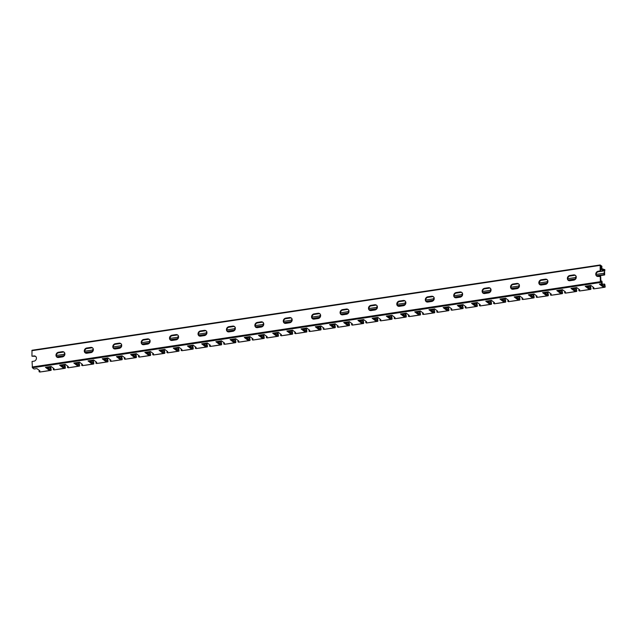 <?xml version="1.0" encoding="UTF-8"?>
<svg xmlns="http://www.w3.org/2000/svg" width="637" height="637" viewBox="0 0 637 637"><rect width="100%" height="100%" fill="white"/><g stroke="black" fill="none" stroke-linecap="round" stroke-linejoin="round"><path stroke-width="0.96" d="M600.11 265.016L31.993 350.262L31.954 356.226L34.414 356.282A2.771 2.429 127.2 0 1 35.887 356.537M600.914 281.594L600.715 276.53L598.254 276.466A2.771 2.429 127.2 0 1 598.151 271.227L600.142 270.932L600.181 264.968L601.909 266.242L601.798 268.416L600.564 268.567M600.142 270.932L600.611 271.282L600.58 266.393L601.455 267.046L601.718 268.392M50.578 368.52L50.506 367.262A1.72 0.613 81.5 0 0 50.283 367.191A1.72 0.613 81.5 0 0 50.204 367.215L51.111 369.054L48.436 368.56L46.557 367.135M39.279 370.392L39.048 371.69L39.757 372.032L50.777 370.312M50.219 367.812L50.204 367.215L47.679 367.987M40.314 371.889L39.757 372.032M31.954 356.226L33.944 355.932A2.771 2.429 127.2 0 1 34.048 361.171L32.057 361.466L32.407 367.764L34.056 369.014L36.898 368.584L39.932 370.893L39.048 371.69M49.75 368.783L49.766 369.826L51.095 370.336M49.766 369.826L48.46 369.611L45.418 367.302L51.103 366.45L54.137 368.759L53.253 369.556L53.962 369.898L64.982 368.186M64.775 366.386L64.711 365.128A1.72 0.613 81.5 0 0 64.488 365.057A1.72 0.613 81.5 0 0 64.409 365.081L65.348 366.856L63.955 366.649L63.971 367.7L65.3 368.202M63.971 367.7L62.665 367.477L59.623 365.176L65.308 364.316L68.342 366.625L67.458 367.43L68.167 367.772L79.187 366.052M78.98 364.253L78.916 362.994A1.72 0.613 81.5 0 0 78.693 362.923A1.72 0.613 81.5 0 0 78.614 362.955L79.553 364.722L78.152 364.515L78.176 365.566L79.506 366.068M78.176 365.566L76.87 365.343L73.828 363.042L79.514 362.19L82.547 364.491L81.663 365.296L82.372 365.638L93.392 363.918M93.185 362.127L93.121 360.868A1.72 0.613 81.5 0 0 92.898 360.797A1.72 0.613 81.5 0 0 92.819 360.821L93.758 362.588L92.357 362.381L92.381 363.432L93.711 363.934M92.381 363.432L91.075 363.217L88.033 360.908L93.719 360.056L96.752 362.357L95.869 363.162L96.577 363.504L107.597 361.784M107.39 359.993L107.327 358.735A1.72 0.613 81.5 0 0 107.104 358.663A1.72 0.613 81.5 0 0 107.024 358.687L107.964 360.454L106.562 360.247L106.586 361.298L107.916 361.8M106.586 361.298L105.28 361.083L102.239 358.774L107.916 357.922L110.957 360.231L110.074 361.028L110.782 361.37L121.802 359.65M121.595 357.859L121.532 356.601A1.72 0.613 81.5 0 0 121.309 356.529A1.72 0.613 81.5 0 0 121.229 356.553L122.169 358.328L120.767 358.121L120.791 359.164L122.113 359.666M120.791 359.164L119.485 358.95L116.444 356.64L122.121 355.788L125.163 358.098L124.279 358.894L124.987 359.236L136.007 357.524M135.8 355.725L135.737 354.467A1.72 0.613 81.5 0 0 135.514 354.395A1.72 0.613 81.5 0 0 135.434 354.419L136.374 356.194L134.972 355.987L134.996 357.031L136.318 357.54M134.996 357.031L133.69 356.816L130.649 354.506L136.326 353.654L139.368 355.964L138.484 356.76L139.192 357.11L150.213 355.39M150.006 353.591L149.942 352.333A1.72 0.613 81.5 0 0 149.719 352.261A1.72 0.613 81.5 0 0 149.639 352.285L150.579 354.061L149.177 353.853L149.201 354.905L150.523 355.406M149.201 354.905L147.888 354.682L144.854 352.38L150.531 351.52L153.573 353.83L152.689 354.634L153.398 354.976L164.418 353.256M164.211 351.465L164.147 350.207A1.72 0.613 81.5 0 0 163.916 350.127A1.72 0.613 81.5 0 0 163.844 350.159L164.784 351.927L163.383 351.72L163.406 352.771L164.728 353.272M163.406 352.771L162.093 352.548L159.059 350.246L164.736 349.394L167.778 351.696L166.894 352.5L167.603 352.842L178.623 351.122M178.416 349.331L178.352 348.073A1.72 0.613 81.5 0 0 178.121 348.001A1.72 0.613 81.5 0 0 178.049 348.025L178.989 349.793L177.588 349.586L177.612 350.637L178.933 351.138M177.612 350.637L176.298 350.422L173.264 348.113L178.941 347.261L181.983 349.57L181.099 350.366L181.808 350.708L192.828 348.988M192.621 347.197L192.557 345.939A1.72 0.613 81.5 0 0 192.326 345.867A1.72 0.613 81.5 0 0 192.255 345.891L193.186 347.659L191.793 347.46L191.817 348.503L193.138 349.004M191.817 348.503L190.503 348.288L187.469 345.979L193.146 345.127L196.188 347.436L195.296 348.232L196.005 348.574L207.025 346.854M206.826 345.063L206.754 343.805A1.72 0.613 81.5 0 0 206.531 343.733A1.72 0.613 81.5 0 0 206.46 343.757L207.391 345.533L205.998 345.326L206.022 346.369L207.343 346.878M206.022 346.369L204.708 346.154L201.674 343.845L207.351 342.993L210.393 345.302L209.501 346.098L210.21 346.44L221.23 344.728M221.031 342.929L220.959 341.671A1.72 0.613 81.5 0 0 220.736 341.599A1.72 0.613 81.5 0 0 220.665 341.623L221.596 343.399L220.203 343.192L220.219 344.243L221.549 344.744M220.219 344.243L218.913 344.02L215.871 341.719L221.557 340.859L224.598 343.168L223.706 343.972L224.415 344.314L235.435 342.595M235.236 340.795L235.164 339.537A1.72 0.613 81.5 0 0 234.942 339.465A1.72 0.613 81.5 0 0 234.87 339.497L235.801 341.265L234.408 341.058L234.424 342.109L235.754 342.61M234.424 342.109L233.118 341.886L230.076 339.585L235.762 338.733L238.803 341.034L237.912 341.838L238.62 342.18L249.64 340.461M249.441 338.669L249.37 337.411A1.72 0.613 81.5 0 0 249.147 337.339A1.72 0.613 81.5 0 0 249.075 337.363L250.007 339.131L248.613 338.924L248.629 339.975L249.959 340.477M248.629 339.975L247.323 339.76L244.282 337.451L249.967 336.599L253.008 338.9L252.117 339.704L252.825 340.047L263.845 338.327M263.646 336.535L263.575 335.277A1.72 0.613 81.5 0 0 263.352 335.205A1.72 0.613 81.5 0 0 263.28 335.229L264.212 336.997L262.818 336.79L262.834 337.841L264.164 338.343M262.834 337.841L261.528 337.626L258.487 335.317L264.172 334.465L267.214 336.774L266.322 337.57L267.03 337.913L278.05 336.193M277.851 334.401L277.78 333.143A1.72 0.613 81.5 0 0 277.557 333.071A1.72 0.613 81.5 0 0 277.485 333.095L278.417 334.871L277.023 334.664L277.039 335.707L278.369 336.209M277.039 335.707L275.733 335.492L272.692 333.183L278.377 332.331L281.419 334.64L280.527 335.436L281.236 335.779L292.256 334.067M292.057 332.267L291.985 331.009A1.72 0.613 81.5 0 0 291.762 330.937A1.72 0.613 81.5 0 0 291.69 330.961L292.622 332.737L291.228 332.53L291.244 333.573L292.574 334.083M291.244 333.573L289.939 333.358L286.897 331.049L292.582 330.197L295.624 332.506L294.732 333.302L295.441 333.653L306.461 331.933M306.262 330.133L306.19 328.875A1.72 0.613 81.5 0 0 305.967 328.803A1.72 0.613 81.5 0 0 305.895 328.835L306.827 330.603L305.434 330.396L305.449 331.447L306.779 331.949M305.449 331.447L304.144 331.224L301.102 328.923L306.787 328.071L309.821 330.372L308.937 331.176L309.646 331.519L320.666 329.799M320.467 328.007L320.395 326.749A1.72 0.613 81.5 0 0 320.172 326.677A1.72 0.613 81.5 0 0 320.093 326.701L321.032 328.469L319.639 328.262L319.655 329.313L320.984 329.815M319.655 329.313L318.349 329.098L315.307 326.789L320.992 325.937L324.026 328.238L323.142 329.042L323.851 329.385L334.871 327.665M334.664 325.873L334.6 324.615A1.72 0.613 81.5 0 0 334.377 324.544A1.72 0.613 81.5 0 0 334.298 324.567L335.237 326.335L333.844 326.128L333.86 327.179L335.189 327.681M333.86 327.179L332.554 326.964L329.512 324.655L335.197 323.803L338.231 326.112L337.347 326.908L338.056 327.251L349.076 325.531M348.869 323.739L348.805 322.481A1.72 0.613 81.5 0 0 348.582 322.41A1.72 0.613 81.5 0 0 348.503 322.433L349.442 324.201L348.041 324.002L348.065 325.045L349.394 325.547M348.065 325.045L346.759 324.83L343.717 322.521L349.402 321.669L352.436 323.978L351.552 324.774L352.261 325.117L363.281 323.397M363.074 321.605L363.01 320.347A1.72 0.613 81.5 0 0 362.787 320.276A1.72 0.613 81.5 0 0 362.708 320.3L363.647 322.075L362.246 321.868L362.27 322.911L363.6 323.421M362.27 322.911L360.964 322.696L357.922 320.387L363.608 319.535L366.641 321.844L365.757 322.64L366.466 322.991L377.486 321.271M377.279 319.471L377.215 318.213A1.72 0.613 81.5 0 0 376.993 318.142A1.72 0.613 81.5 0 0 376.913 318.166L377.852 319.941L376.451 319.734L376.475 320.785L377.805 321.287M376.475 320.785L375.169 320.562L372.127 318.261L377.813 317.401L380.846 319.71L379.963 320.515L380.671 320.857L391.691 319.137M391.484 317.337L391.421 316.087A1.72 0.613 81.5 0 0 391.198 316.008A1.72 0.613 81.5 0 0 391.118 316.04L392.058 317.807L390.656 317.6L390.68 318.651L392.002 319.153M390.68 318.651L389.374 318.428L386.333 316.127L392.01 315.275L395.051 317.576L394.168 318.381L394.876 318.723L405.896 317.003M405.689 315.211L405.626 313.953A1.72 0.613 81.5 0 0 405.403 313.882A1.72 0.613 81.5 0 0 405.323 313.906L406.263 315.673L404.861 315.466L404.885 316.517L406.207 317.019M404.885 316.517L403.579 316.302L400.538 313.993L406.215 313.141L409.257 315.442L408.373 316.247L409.081 316.589L420.102 314.869M419.894 313.078L419.831 311.819A1.72 0.613 81.5 0 0 419.608 311.748A1.72 0.613 81.5 0 0 419.528 311.772L420.468 313.539L419.066 313.332L419.09 314.383L420.412 314.885M419.09 314.383L417.784 314.168L414.743 311.859L420.42 311.007L423.462 313.316L422.578 314.113L423.287 314.455L434.307 312.735M434.1 310.944L434.036 309.686A1.72 0.613 81.5 0 0 433.805 309.614A1.72 0.613 81.5 0 0 433.733 309.638L434.673 311.413L433.271 311.206L433.295 312.249L434.617 312.759M433.295 312.249L431.982 312.034L428.948 309.725L434.625 308.873L437.667 311.182L436.783 311.979L437.492 312.321L448.512 310.609M448.305 308.81L448.241 307.552A1.72 0.613 81.5 0 0 448.01 307.48A1.72 0.613 81.5 0 0 447.938 307.504L448.878 309.279L447.477 309.072L447.5 310.123L448.822 310.625M447.5 310.123L446.187 309.901L443.153 307.599L448.83 306.739L451.872 309.049L450.988 309.853L451.697 310.195L462.717 308.475M462.51 306.676L462.446 305.418A1.72 0.613 81.5 0 0 462.215 305.346A1.72 0.613 81.5 0 0 462.144 305.378L463.075 307.145L461.682 306.938L461.706 307.99L463.027 308.491M461.706 307.99L460.392 307.767L457.358 305.465L463.035 304.613L466.077 306.915L465.185 307.719L465.902 308.061L476.914 306.341M476.715 304.55L476.651 303.292A1.72 0.613 81.5 0 0 476.42 303.22A1.72 0.613 81.5 0 0 476.349 303.244L477.28 305.012L475.887 304.805L475.911 305.856L477.232 306.357M475.911 305.856L474.597 305.641L471.563 303.331L477.24 302.479L480.282 304.781L479.39 305.585L480.099 305.927L491.119 304.207M490.92 302.416L490.848 301.158A1.72 0.613 81.5 0 0 490.625 301.086A1.72 0.613 81.5 0 0 490.554 301.11L491.485 302.878L490.092 302.671L490.108 303.722L491.438 304.223M490.108 303.722L488.802 303.507L485.768 301.197L491.446 300.346L494.487 302.655L493.595 303.451L494.304 303.793L505.324 302.073M505.125 300.282L505.053 299.024A1.72 0.613 81.5 0 0 504.83 298.952A1.72 0.613 81.5 0 0 504.759 298.976L505.69 300.752L504.297 300.545L504.313 301.588L505.643 302.089M504.313 301.588L503.007 301.373L499.965 299.064L505.651 298.212L508.692 300.521L507.8 301.317L508.509 301.659L519.529 299.947M519.33 298.148L519.259 296.89A1.72 0.613 81.5 0 0 519.036 296.818A1.72 0.613 81.5 0 0 518.964 296.842L519.896 298.618L518.502 298.411L518.518 299.454L519.848 299.963M518.518 299.454L517.212 299.239L514.17 296.93L519.856 296.078L522.897 298.387L522.006 299.183L522.714 299.533L533.734 297.813M533.535 296.014L533.464 294.756A1.72 0.613 81.5 0 0 533.241 294.684A1.72 0.613 81.5 0 0 533.169 294.708L534.101 296.484L532.707 296.277L532.723 297.328L534.053 297.829M532.723 297.328L531.417 297.105L528.376 294.804L534.061 293.944L537.102 296.253L536.211 297.057L536.919 297.399L547.939 295.679M547.74 293.888L547.669 292.63A1.72 0.613 81.5 0 0 547.446 292.55A1.72 0.613 81.5 0 0 547.374 292.582L548.306 294.35L546.912 294.143L546.928 295.194L548.258 295.695M546.928 295.194L545.622 294.971L542.581 292.67L548.266 291.818L551.308 294.119L550.416 294.923L551.124 295.265L562.145 293.546M561.945 291.754L561.874 290.496A1.72 0.613 81.5 0 0 561.651 290.424A1.72 0.613 81.5 0 0 561.579 290.448L562.511 292.216L561.117 292.009L561.133 293.06L562.463 293.561M561.133 293.06L559.827 292.845L556.786 290.536L562.471 289.684L565.513 291.993L564.621 292.789L565.33 293.131L576.35 291.412M576.151 289.62L576.079 288.362A1.72 0.613 81.5 0 0 575.856 288.29A1.72 0.613 81.5 0 0 575.784 288.314L576.716 290.082L575.322 289.883L575.338 290.926L576.668 291.428M575.338 290.926L574.033 290.711L570.991 288.402L576.676 287.55L579.718 289.859L578.826 290.655L579.535 290.998L590.555 289.278M590.356 287.486L590.284 286.228A1.72 0.613 81.5 0 0 590.061 286.156A1.72 0.613 81.5 0 0 589.989 286.18L590.921 287.956L589.528 287.749L589.543 288.792L590.873 289.302M589.543 288.792L588.238 288.577L585.196 286.268L590.881 285.416L593.915 287.725L593.031 288.521L593.74 288.864L605.078 287.168L602.443 286.443L599.401 284.142L602.244 283.712L600.349 281.705L600.245 276.171M63.955 366.649L62.641 366.434L60.762 365.001M53.484 368.266L53.253 369.556M64.425 365.678L64.409 365.081L61.885 365.853M65.261 366.864L65.372 368.059M54.519 369.755L53.962 369.898M78.152 364.515L76.846 364.3L74.967 362.867M67.689 366.132L67.458 367.43M78.63 363.544L78.614 362.955L76.09 363.719M68.724 367.621L68.167 367.772M92.357 362.381L91.051 362.166L89.172 360.733M81.894 363.998L81.663 365.296M92.835 361.418L92.819 360.821L90.295 361.593M82.921 365.487L82.372 365.638M106.562 360.247L105.256 360.032L103.377 358.607M96.099 361.864L95.869 363.162M107.04 359.284L107.024 358.687L104.5 359.459M97.127 363.353L96.577 363.504M120.767 358.121L119.461 357.898L117.582 356.473M110.305 359.73L110.074 361.028M121.245 357.15L121.229 356.553L118.705 357.325M111.332 361.227L110.782 361.37M134.972 355.987L133.666 355.764L131.787 354.339M124.51 357.604L124.279 358.894M135.45 355.016L135.434 354.419L132.91 355.191M136.286 356.202L136.398 357.397M125.537 359.093L124.987 359.236M149.177 353.853L147.872 353.639L145.984 352.205M138.715 355.47L138.484 356.76M149.655 352.882L149.639 352.285L147.115 353.057M139.742 356.959L139.192 357.11M163.383 351.72L162.077 351.505L160.19 350.071M152.92 353.336L152.689 354.634M163.86 350.748L163.844 350.159L161.32 350.923M153.947 354.825L153.398 354.976M177.588 349.586L176.282 349.371L174.395 347.945M167.125 351.202L166.894 352.5M178.057 348.622L178.049 348.025L175.525 348.797M168.152 352.691L167.603 352.842M191.793 347.46L190.487 347.237L188.6 345.811M181.33 349.068L181.099 350.366M192.263 346.488L192.255 345.891L189.722 346.663M182.357 350.565L181.808 350.708M205.998 345.326L204.692 345.103L202.805 343.677M195.535 346.934L195.296 348.232M206.468 344.354L206.46 343.757L203.928 344.529M196.562 348.431L196.005 348.574M220.203 343.192L218.897 342.977L217.01 341.543M209.74 344.808L209.501 346.098M220.673 342.22L220.665 341.623L218.133 342.395M210.767 346.297L210.21 346.44M234.408 341.058L233.102 340.843L231.215 339.41M223.945 342.674L223.706 343.972M234.878 340.086L234.87 339.497L232.338 340.262M224.972 344.163L224.415 344.314M248.613 338.924L247.307 338.709L245.42 337.276M238.15 340.54L237.912 341.838M249.083 337.96L249.075 337.363L246.543 338.136M239.178 342.029L238.62 342.18M262.818 336.79L261.512 336.575L259.625 335.15M252.356 338.406L252.117 339.704M263.288 335.826L263.28 335.229L260.748 336.002M264.124 337.013L264.236 338.207M253.383 339.903L252.825 340.047M277.023 334.664L275.71 334.441L273.83 333.016M266.561 336.272L266.322 337.57M277.493 333.692L277.485 333.095L274.953 333.868M267.588 337.769L267.03 337.913M291.228 332.53L289.915 332.307L288.035 330.882M280.766 334.146L280.527 335.436M291.698 331.558L291.69 330.961L289.158 331.734M281.793 335.635L281.236 335.779M305.434 330.396L304.12 330.181L302.241 328.748M294.971 332.012L294.732 333.302M305.903 329.425L305.895 328.835L303.363 329.6M295.998 333.501L295.441 333.653M319.639 328.262L318.325 328.047L316.446 326.614M309.168 329.878L308.937 331.176M320.108 327.299L320.093 326.701L317.568 327.474M310.203 331.367L309.646 331.519M333.844 326.128L332.53 325.913L330.651 324.488M323.373 327.744L323.142 329.042M334.314 325.165L334.298 324.567L331.773 325.34M324.408 329.233L323.851 329.385M348.041 324.002L346.735 323.779L344.856 322.354M337.578 325.611L337.347 326.908M348.519 323.031L348.503 322.433L345.979 323.206M338.613 327.107L338.056 327.251M362.246 321.868L360.94 321.645L359.061 320.22M351.783 323.485L351.552 324.774M362.724 320.897L362.708 320.3L360.184 321.072M352.81 324.974L352.261 325.117M376.451 319.734L375.145 319.519L373.266 318.086M365.988 321.351L365.757 322.64M376.929 318.763L376.913 318.166L374.389 318.938M367.016 322.84L366.466 322.991M390.656 317.6L389.35 317.385L387.471 315.952M380.193 319.217L379.963 320.515M391.134 316.629L391.118 316.04L388.594 316.804M381.221 320.706L380.671 320.857M404.861 315.466L403.555 315.251L401.676 313.826M394.399 317.083L394.168 318.381M405.339 314.503L405.323 313.906L402.799 314.678M395.426 318.572L394.876 318.723M419.066 313.332L417.761 313.117L415.873 311.692M408.604 314.949L408.373 316.247M419.544 312.369L419.528 311.772L417.004 312.544M409.631 316.446L409.081 316.589M433.271 311.206L431.966 310.983L430.079 309.558M422.809 312.815L422.578 314.113M433.749 310.235L433.733 309.638L431.209 310.41M423.836 314.312L423.287 314.455M447.477 309.072L446.171 308.857L444.284 307.424M437.014 310.689L436.783 311.979M447.946 308.101L447.938 307.504L445.414 308.276M438.041 312.178L437.492 312.321M461.682 306.938L460.376 306.723L458.489 305.29M451.219 308.555L450.988 309.853M462.151 305.967L462.144 305.378L459.611 306.142M452.246 310.044L451.697 310.195M475.887 304.805L474.581 304.59L472.694 303.156M465.424 306.421L465.185 307.719M476.357 303.841L476.349 303.244L473.817 304.016M466.451 307.91L465.902 308.061M490.092 302.671L488.786 302.456L486.899 301.03M479.629 304.287L479.39 305.585M490.562 301.707L490.554 301.11L488.022 301.882M480.656 305.776L480.099 305.927M504.297 300.545L502.991 300.322L501.104 298.896M493.834 302.153L493.595 303.451M504.767 299.573L504.759 298.976L502.227 299.748M494.861 303.65L494.304 303.793M518.502 298.411L517.196 298.188L515.309 296.762M508.039 300.027L507.8 301.317M518.972 297.439L518.964 296.842L516.432 297.614M509.067 301.516L508.509 301.659M532.707 296.277L531.401 296.062L529.514 294.628M522.244 297.893L522.006 299.183M533.177 295.305L533.169 294.708L530.637 295.48M523.272 299.382L522.714 299.533M546.912 294.143L545.606 293.928L543.719 292.494M536.45 295.759L536.211 297.057M547.382 293.171L547.374 292.582L544.842 293.346M537.477 297.248L536.919 297.399M561.117 292.009L559.804 291.794L557.924 290.368M550.655 293.625L550.416 294.923M561.587 291.045L561.579 290.448L559.047 291.22M551.682 295.114L551.124 295.265M575.322 289.883L574.009 289.66L572.13 288.235M564.86 291.491L564.621 292.789M575.792 288.911L575.784 288.314L573.252 289.087M565.887 292.988L565.33 293.131M589.528 287.749L588.214 287.526L586.335 286.101M579.057 289.357L578.826 290.655M589.997 286.777L589.989 286.18L587.457 286.953M580.092 290.854L579.535 290.998M604.553 285.352L604.489 284.094A1.72 0.613 81.5 0 0 604.266 284.022A1.72 0.613 81.5 0 0 604.187 284.046L605.094 285.886L602.419 285.4L600.54 283.967M593.262 287.231L593.031 288.521M604.202 284.643L604.187 284.046L601.662 284.819M594.297 288.72L593.74 288.864M600.962 281.586L601.75 282.191L601.965 281.204L602.244 283.712M86.783 347.993L90.765 347.396A2.771 2.429 127.2 0 1 90.868 352.643L86.887 353.24A2.771 2.429 127.2 0 1 86.783 347.993L91.234 347.754A2.771 2.429 127.2 0 1 92.707 348.009M58.373 352.261L62.354 351.664A2.771 2.429 127.2 0 1 62.458 356.903L58.477 357.5A2.771 2.429 127.2 0 1 58.373 352.261L62.824 352.022A2.771 2.429 127.2 0 1 64.297 352.277M143.604 339.465L147.585 338.868A2.771 2.429 127.2 0 1 147.68 344.107L143.707 344.705A2.771 2.429 127.2 0 1 143.604 339.465L148.055 339.226A2.771 2.429 127.2 0 1 149.528 339.481M115.193 343.733L119.175 343.136A2.771 2.429 127.2 0 1 119.27 348.375L115.297 348.972A2.771 2.429 127.2 0 1 115.193 343.733L119.645 343.494A2.771 2.429 127.2 0 1 121.118 343.741M200.424 330.937L204.397 330.34A2.771 2.429 127.2 0 1 204.501 335.58L200.528 336.177A2.771 2.429 127.2 0 1 200.424 330.937L204.875 330.699A2.771 2.429 127.2 0 1 206.348 330.953M172.014 335.197L175.995 334.6A2.771 2.429 127.2 0 1 176.091 339.847L172.117 340.445A2.771 2.429 127.2 0 1 172.014 335.197L176.465 334.958A2.771 2.429 127.2 0 1 177.938 335.213M257.244 322.41L261.218 321.812A2.771 2.429 127.2 0 1 261.321 327.052L257.34 327.649A2.771 2.429 127.2 0 1 257.244 322.41L261.688 322.163A2.771 2.429 127.2 0 1 263.169 322.418M228.834 326.67L232.808 326.072A2.771 2.429 127.2 0 1 232.911 331.312L228.93 331.909A2.771 2.429 127.2 0 1 228.834 326.67L233.277 326.431A2.771 2.429 127.2 0 1 234.758 326.685M314.065 313.874L318.038 313.277A2.771 2.429 127.2 0 1 318.142 318.524L314.16 319.121A2.771 2.429 127.2 0 1 314.065 313.874L318.508 313.635A2.771 2.429 127.2 0 1 319.981 313.89M285.655 318.142L289.628 317.545A2.771 2.429 127.2 0 1 289.731 322.784L285.75 323.381A2.771 2.429 127.2 0 1 285.655 318.142L290.098 317.903A2.771 2.429 127.2 0 1 291.579 318.158M370.877 305.346L374.859 304.749A2.771 2.429 127.2 0 1 374.954 309.988L370.981 310.585A2.771 2.429 127.2 0 1 370.877 305.346L375.328 305.107A2.771 2.429 127.2 0 1 376.801 305.362M342.467 309.614L346.448 309.017A2.771 2.429 127.2 0 1 346.552 314.256L342.571 314.853A2.771 2.429 127.2 0 1 342.467 309.614L346.918 309.375A2.771 2.429 127.2 0 1 348.391 309.622M427.698 296.818L431.679 296.221A2.771 2.429 127.2 0 1 431.775 301.46L427.801 302.057A2.771 2.429 127.2 0 1 427.698 296.818L432.149 296.579A2.771 2.429 127.2 0 1 433.622 296.834M399.288 301.078L403.269 300.481A2.771 2.429 127.2 0 1 403.364 305.728L399.391 306.325A2.771 2.429 127.2 0 1 399.288 301.078L403.739 300.839A2.771 2.429 127.2 0 1 405.212 301.094M484.518 288.29L488.491 287.693A2.771 2.429 127.2 0 1 488.595 292.932L484.622 293.53A2.771 2.429 127.2 0 1 484.518 288.29L488.961 288.043A2.771 2.429 127.2 0 1 490.442 288.298M456.108 292.55L460.089 291.953A2.771 2.429 127.2 0 1 460.185 297.192L456.211 297.79A2.771 2.429 127.2 0 1 456.108 292.55L460.559 292.311A2.771 2.429 127.2 0 1 462.032 292.566M541.339 279.754L545.312 279.157A2.771 2.429 127.2 0 1 545.415 284.405L541.434 285.002A2.771 2.429 127.2 0 1 541.339 279.754L545.782 279.516A2.771 2.429 127.2 0 1 547.263 279.77M512.928 284.022L516.902 283.425A2.771 2.429 127.2 0 1 517.005 288.665L513.024 289.262A2.771 2.429 127.2 0 1 512.928 284.022L517.371 283.784A2.771 2.429 127.2 0 1 518.852 284.038M569.749 275.495L573.722 274.897A2.771 2.429 127.2 0 1 573.826 280.137L569.844 280.734A2.771 2.429 127.2 0 1 569.749 275.495L574.192 275.248A2.771 2.429 127.2 0 1 575.673 275.502M85.414 352.986A2.771 2.429 127.2 0 1 87.253 348.351M57.004 357.246A2.771 2.429 127.2 0 1 58.851 352.619M142.226 344.45A2.771 2.429 127.2 0 1 144.073 339.824M113.824 348.718A2.771 2.429 127.2 0 1 115.663 344.091M199.047 335.922A2.771 2.429 127.2 0 1 200.894 331.296M170.636 340.19A2.771 2.429 127.2 0 1 172.484 335.556M255.867 327.394A2.771 2.429 127.2 0 1 257.714 322.76M227.457 331.662A2.771 2.429 127.2 0 1 229.304 327.028M312.687 318.866A2.771 2.429 127.2 0 1 314.535 314.232M284.277 323.126A2.771 2.429 127.2 0 1 286.124 318.5M369.508 310.33A2.771 2.429 127.2 0 1 371.347 305.704M341.098 314.598A2.771 2.429 127.2 0 1 342.937 309.972M426.32 301.803A2.771 2.429 127.2 0 1 428.168 297.176M397.918 306.071A2.771 2.429 127.2 0 1 399.757 301.436M483.141 293.275A2.771 2.429 127.2 0 1 484.988 288.641M454.73 297.543A2.771 2.429 127.2 0 1 456.578 292.909M539.961 284.747A2.771 2.429 127.2 0 1 541.808 280.113M511.551 289.007A2.771 2.429 127.2 0 1 513.398 284.381M568.371 280.479A2.771 2.429 127.2 0 1 570.219 275.845M596.781 276.211A2.771 2.429 127.2 0 1 598.629 271.585L600.611 271.282M601.726 281.028L600.802 281.164M604.744 269.698L601.439 268.472M64.488 355.542A1.72 0.613 -98.5 0 1 64.226 355.167L64.791 353.025M64.202 353.973L64.226 355.167L64.146 354.299L56.343 355.47M64.241 353.822L64.592 354.554L64.703 353.806M92.891 351.282A1.72 0.613 -98.5 0 1 92.628 350.899L93.201 348.765M92.612 349.713L92.628 350.899L92.556 350.039L84.753 351.21M92.652 349.554L92.994 350.294L93.113 349.546M121.301 347.014A1.72 0.613 -98.5 0 1 121.038 346.639L121.611 344.498M121.014 345.445L121.038 346.639L120.966 345.772L113.163 346.942M121.062 345.294L121.404 346.026L121.524 345.278M149.711 342.746A1.72 0.613 -98.5 0 1 149.448 342.372L150.021 340.23M149.424 341.185L149.448 342.372L149.369 341.504L141.573 342.674M149.472 341.026L149.814 341.766L149.934 341.01M178.121 338.486A1.72 0.613 -98.5 0 1 177.858 338.112L178.424 335.97M177.834 336.917L177.858 338.112L177.779 337.244L169.975 338.414M177.882 336.758L178.225 337.499L178.344 336.75M206.531 334.218A1.72 0.613 -98.5 0 1 206.269 333.844L206.834 331.702M206.245 332.649L206.269 333.844L206.189 332.976L198.386 334.146M206.292 332.498L206.635 333.231L206.754 332.482M234.942 329.95A1.72 0.613 -98.5 0 1 234.679 329.576L235.244 327.434M234.655 328.389L234.679 329.576L234.599 328.716L226.796 329.886M234.695 328.23L235.045 328.971L235.157 328.222M263.352 325.69A1.72 0.613 -98.5 0 1 263.089 325.316L263.654 323.174M263.065 324.122L263.089 325.316L263.009 324.448L255.206 325.618M263.105 323.962L263.455 324.703L263.567 323.954M291.762 321.422A1.72 0.613 -98.5 0 1 291.499 321.048L292.065 318.906M291.475 319.854L291.499 321.048L291.42 320.18L283.616 321.351M291.515 319.702L291.865 320.435L291.977 319.686M320.172 317.162A1.72 0.613 -98.5 0 1 319.909 316.78L320.475 314.646M319.885 315.594L319.909 316.78L319.83 315.92L312.026 317.091M319.925 315.434L320.276 316.175L320.387 315.426M348.574 312.894A1.72 0.613 -98.5 0 1 348.312 312.52L348.885 310.378M348.296 311.326L348.312 312.52L348.24 311.652L340.437 312.823M348.335 311.175L348.678 311.907L348.797 311.159M376.985 308.627A1.72 0.613 -98.5 0 1 376.722 308.252L377.295 306.11M376.706 307.066L376.722 308.252L376.65 307.384L368.847 308.555M376.746 306.907L377.088 307.639L377.208 306.891M405.395 304.367A1.72 0.613 -98.5 0 1 405.132 303.984L405.705 301.85M405.108 302.798L405.132 303.984L405.052 303.124L397.257 304.295M405.156 302.639L405.498 303.379L405.618 302.631M433.805 300.099A1.72 0.613 -98.5 0 1 433.542 299.724L434.116 297.583M433.518 298.53L433.542 299.724L433.463 298.857L425.667 300.027M433.566 298.379L433.908 299.111L434.028 298.363M462.215 295.831A1.72 0.613 -98.5 0 1 461.952 295.457L462.518 293.315M461.929 294.27L461.952 295.457L461.873 294.589L454.07 295.767M461.976 294.111L462.319 294.851L462.438 294.103M490.625 291.571A1.72 0.613 -98.5 0 1 490.363 291.197L490.928 289.055M490.339 290.002L490.363 291.197L490.283 290.329L482.48 291.499M490.379 289.843L490.729 290.583L490.848 289.835M519.036 287.303A1.72 0.613 -98.5 0 1 518.773 286.929L519.338 284.787M518.749 285.734L518.773 286.929L518.693 286.061L510.89 287.231M518.789 285.583L519.139 286.316L519.251 285.567M547.446 283.043A1.72 0.613 -98.5 0 1 547.183 282.661L547.748 280.527M547.159 281.474L547.183 282.661L547.103 281.801L539.3 282.971M547.199 281.315L547.549 282.056L547.661 281.307M575.856 278.775A1.72 0.613 -98.5 0 1 575.593 278.401L576.159 276.259M575.569 277.206L575.593 278.401L575.514 277.533L567.71 278.703M575.609 277.055L575.959 277.788L576.071 277.039M596.686 276.108L604.672 274.913L604.306 274.547A1.72 0.613 -98.5 0 1 604.003 274.133L604.8 270.518L602.124 270.024L600.564 268.838M603.98 272.947L604.003 274.133L603.924 273.265L596.121 274.436M597.793 271.856L604.839 270.797L600.611 271.147M604.019 272.787L604.37 273.52L604.481 272.771M601.455 267.046L600.532 267.19M601.479 268.217L600.556 268.352M32.407 367.764L600.595 282.462M602.419 285.4L602.443 286.443M32.161 367L600.349 281.705M31.85 350.692L600.038 265.398M603.733 285.615L603.749 286.666M604.76 284.301L604.776 285.081M593.509 287.414L593.525 288.195M588.214 287.526L588.238 288.577M590.555 286.435L590.571 287.215M579.304 289.54L579.32 290.329M574.009 289.66L574.033 290.711M576.35 288.569L576.366 289.349M565.099 291.674L565.115 292.463M559.804 291.794L559.827 292.845M562.145 290.703L562.16 291.483M550.894 293.808L550.909 294.597M545.606 293.928L545.622 294.971M547.947 292.837L547.955 293.617M536.688 295.942L536.704 296.731M531.401 296.062L531.417 297.105M533.742 294.963L533.75 295.743M522.483 298.076L522.499 298.857M517.196 298.188L517.212 299.239M519.537 297.097L519.545 297.877M508.278 300.21L508.294 300.99M502.991 300.322L503.007 301.373M505.332 299.231L505.348 300.011M494.073 302.336L494.089 303.124M488.786 302.456L488.802 303.507M491.127 301.365L491.143 302.145M479.868 304.47L479.884 305.258M474.581 304.59L474.597 305.641M476.922 303.499L476.938 304.279M465.663 306.604L465.679 307.392M460.376 306.723L460.392 307.767M462.717 305.625L462.733 306.405M451.458 308.738L451.474 309.526M446.171 308.857L446.187 309.901M448.512 307.759L448.528 308.539M437.253 310.872L437.269 311.652M431.966 310.983L431.982 312.034M434.307 309.893L434.323 310.673M423.048 312.998L423.064 313.786M417.761 313.117L417.784 314.168M420.102 312.026L420.117 312.807M408.843 315.132L408.858 315.92M403.555 315.251L403.579 316.302M405.896 314.16L405.912 314.941M394.637 317.266L394.653 318.054M389.35 317.385L389.374 318.428M391.691 316.294L391.707 317.075M380.432 319.4L380.448 320.188M375.145 319.519L375.169 320.562M377.486 318.42L377.502 319.201M366.235 321.534L366.243 322.314M360.94 321.645L360.964 322.696M363.281 320.554L363.297 321.335M352.03 323.66L352.038 324.448M346.735 323.779L346.759 324.83M349.076 322.688L349.092 323.469M337.825 325.794L337.841 326.582M332.53 325.913L332.554 326.964M334.871 324.822L334.887 325.603M323.62 327.928L323.636 328.716M318.325 328.047L318.349 329.098M320.666 326.956L320.682 327.737M309.415 330.062L309.431 330.85M304.12 330.181L304.144 331.224M306.461 329.082L306.477 329.862M295.21 332.195L295.226 332.976M289.915 332.307L289.939 333.358M292.256 331.216L292.272 331.996M281.005 334.329L281.021 335.11M275.71 334.441L275.733 335.492M278.058 333.35L278.066 334.13M266.799 336.455L266.815 337.244M261.512 336.575L261.528 337.626M263.853 335.484L263.861 336.264M252.594 338.589L252.61 339.378M247.307 338.709L247.323 339.76M249.648 337.618L249.656 338.398M238.389 340.723L238.405 341.512M233.102 340.843L233.118 341.886M235.443 339.752L235.459 340.524M224.184 342.857L224.2 343.646M218.897 342.977L218.913 344.02M221.238 341.878L221.254 342.658M209.979 344.991L209.995 345.772M204.692 345.103L204.708 346.154M207.033 344.012L207.049 344.792M195.774 347.117L195.79 347.906M190.487 347.237L190.503 348.288M192.828 346.146L192.844 346.926M181.569 349.251L181.585 350.039M176.282 349.371L176.298 350.422M178.623 348.28L178.639 349.06M167.364 351.385L167.38 352.173M162.077 351.505L162.093 352.548M164.418 350.414L164.434 351.194M153.159 353.519L153.175 354.307M147.872 353.639L147.888 354.682M150.213 352.54L150.228 353.32M138.954 355.653L138.97 356.433M133.666 355.764L133.69 356.816M136.007 354.674L136.023 355.454M124.748 357.787L124.764 358.567M119.461 357.898L119.485 358.95M121.802 356.808L121.818 357.588M110.543 359.913L110.559 360.701M105.256 360.032L105.28 361.083M107.597 358.942L107.613 359.722M96.346 362.047L96.354 362.835M91.051 362.166L91.075 363.217M93.392 361.075L93.408 361.856M82.141 364.181L82.149 364.969M76.846 364.3L76.87 365.343M79.187 363.201L79.203 363.982M67.936 366.315L67.952 367.103M62.641 366.434L62.665 367.477M64.982 365.335L64.998 366.116M53.731 368.449L53.747 369.229M48.436 368.56L48.46 369.611M50.777 367.469L50.793 368.25M39.526 370.575L39.542 371.363M56.637 356.768L64.456 355.589M58.015 352.89L63.66 352.038M64.313 354.14L64.727 354.076M56.908 357.142L64.066 356.067M85.047 352.5L92.859 351.329M86.425 348.622L92.07 347.778M92.723 349.872L93.137 349.809M85.318 352.882L92.469 351.807M113.458 348.232L121.269 347.061M114.835 344.354L120.481 343.51M121.134 345.612L121.548 345.549M113.72 348.614L120.879 347.539M141.868 343.972L149.679 342.794M143.245 340.094L148.891 339.242M149.536 341.344L149.958 341.281M142.131 344.346L149.289 343.271M170.278 339.704L178.089 338.534M171.648 335.826L177.301 334.982M177.946 337.077L178.368 337.013M170.541 340.086L177.699 339.011M198.688 335.436L206.499 334.266M200.058 331.566L205.711 330.714M206.356 332.817L206.778 332.753M198.951 335.818L206.109 334.743M227.098 331.176L234.91 329.998M228.468 327.299L234.121 326.447M234.766 328.549L235.188 328.485M227.361 331.551L234.52 330.484M255.501 326.908L263.32 325.738M256.878 323.031L262.532 322.187M263.177 324.281L263.599 324.225M255.771 327.291L262.93 326.216M283.911 322.648L291.73 321.47M285.288 318.771L290.942 317.919M291.587 320.021L292.009 319.957M284.182 323.023L291.34 321.948M312.321 318.381L320.14 317.21M313.699 314.503L319.344 313.651M319.997 315.753L320.411 315.689M319.702 317.728L312.616 318.795L319.75 317.688M340.731 314.113L348.55 312.942M342.109 310.235L347.754 309.391M348.407 311.493L348.821 311.429M341.002 314.495L348.152 313.42M369.142 309.853L376.953 308.674M370.519 305.975L376.164 305.123M376.817 307.225L377.231 307.161M369.404 310.227L376.563 309.152M397.552 305.585L405.363 304.414M398.929 301.707L404.575 300.863M405.22 302.957L405.642 302.893M397.814 305.967L404.973 304.892M425.962 301.317L433.773 300.146M427.339 297.439L432.985 296.595M433.63 298.697L434.052 298.634M426.225 301.699L433.383 300.624M454.372 297.057L462.183 295.879M455.742 293.179L461.395 292.327M462.04 294.429L462.462 294.366M454.635 297.431L461.793 296.364M482.782 292.789L490.594 291.619M484.152 288.911L489.805 288.067M490.45 290.161L490.872 290.106M483.045 293.171L490.203 292.096M511.192 288.521L519.004 287.351M512.562 284.651L518.215 283.799M518.86 285.902L519.282 285.838M518.566 287.876L511.487 288.935L518.614 287.828M539.595 284.261L547.414 283.091M540.972 280.384L546.626 279.532M547.271 281.634L547.693 281.57M539.865 284.643L547.024 283.569M568.005 279.993L575.824 278.823M569.382 276.116L575.036 275.272M575.681 277.374L576.095 277.31M568.276 280.376L575.434 279.301M596.415 275.733L604.306 274.547M604.091 273.106L604.505 273.042M602.124 270.024L602.108 268.973M603.43 270.239L603.414 269.188M604.577 274.754L604.529 272.118M576.151 278.17L576.119 276.386M547.74 282.43L547.709 280.646M519.338 286.698L519.298 284.914M490.928 290.966L490.888 289.182M462.518 295.226L462.478 293.442M434.108 299.494L434.076 297.71M405.697 303.753L405.665 301.978M377.287 308.021L377.255 306.238M348.877 312.289L348.845 310.506M320.467 316.549L320.435 314.766M292.057 320.817L292.025 319.033M263.646 325.085L263.614 323.301M235.244 329.345L235.204 327.561M206.834 333.613L206.794 331.829M178.424 337.881L178.384 336.097M150.013 342.141L149.982 340.357M121.603 346.409L121.571 344.625M93.193 350.668L93.161 348.885M64.783 354.936L64.751 353.153M573.722 274.897L574.192 275.248M598.151 271.227L598.629 271.585M516.902 283.425L517.371 283.784M545.312 279.157L545.782 279.516M460.089 291.953L460.559 292.311M488.491 287.693L488.961 288.043M403.269 300.481L403.739 300.839M431.679 296.221L432.149 296.579M346.448 309.017L346.918 309.375M374.859 304.749L375.328 305.107M289.628 317.545L290.098 317.903M318.038 313.277L318.508 313.635M232.808 326.072L233.277 326.431M261.218 321.812L261.688 322.163M175.995 334.6L176.465 334.958M204.397 330.34L204.875 330.699M119.175 343.136L119.645 343.494M147.585 338.868L148.055 339.226M62.354 351.664L62.824 352.022M90.765 347.396L91.234 347.754M33.944 355.932L34.414 356.282M47.234 367.645L50.283 367.191M42.671 371.666L50.928 370.384M39.932 372.032L51.016 370.368M61.439 365.519L64.488 365.057M56.876 369.532L65.125 368.29M54.137 369.898L65.221 368.234M75.644 363.385L78.693 362.923M71.081 367.398L79.338 366.116M68.342 367.764L79.426 366.1M89.849 361.251L92.898 360.797M85.286 365.264L93.535 364.03M82.547 365.63L93.631 363.966M104.054 359.117L107.104 358.663M99.491 363.13L107.749 361.848M96.752 363.504L107.836 361.84M118.259 356.983L121.309 356.529M113.697 361.004L121.946 359.714M110.957 361.37L122.041 359.706M132.464 354.857L135.514 354.395M127.902 358.87L136.151 357.628M125.155 359.236L136.246 357.572M146.669 352.723L149.719 352.261M142.107 356.736L150.348 355.502M139.36 357.102L150.451 355.438M160.874 350.589L163.916 350.127M156.312 354.602L164.553 353.368M153.565 354.968L164.657 353.304M175.071 348.455L178.121 348.001M170.517 352.468L178.766 351.186M167.77 352.842L178.862 351.17M189.277 346.321L192.326 345.867M184.722 350.342L192.963 349.1M181.975 350.708L193.067 349.044M203.482 344.195L206.531 343.733M198.927 348.208L207.176 346.926M196.18 348.574L207.272 346.91M217.687 342.061L220.736 341.599M213.132 346.074L221.373 344.84M210.385 346.44L221.469 344.776M231.892 339.927L234.942 339.465M227.337 343.94L235.586 342.658M224.59 344.306L235.674 342.642M246.097 337.793L249.147 337.339M241.542 341.806L249.792 340.524M238.795 342.173L249.879 340.508M260.302 335.659L263.352 335.205M255.748 339.672L263.989 338.438M253 340.047L264.084 338.382M274.507 333.525L277.557 333.071M269.953 337.546L278.202 336.256M267.206 337.913L278.289 336.248M288.712 331.399L291.762 330.937M284.158 335.412L292.399 334.17M281.411 335.779L292.494 334.114M302.917 329.265L305.967 328.803M298.363 333.278L306.612 331.996M295.616 333.645L306.7 331.981M317.122 327.131L320.172 326.677M312.56 331.144L320.809 329.91M309.821 331.511L320.905 329.847M331.328 324.997L334.377 324.544M326.765 329.01L335.022 327.729M324.026 329.385L335.11 327.721M345.533 322.863L348.582 322.41M340.97 326.885L349.227 325.595M338.231 327.251L349.315 325.587M359.738 320.737L362.787 320.276M355.175 324.751L363.424 323.508M352.436 325.117L363.52 323.453M373.943 318.604L376.993 318.142M369.38 322.617L377.637 321.335M366.641 322.983L377.725 321.319M388.148 316.47L391.198 316.008M383.585 320.483L391.835 319.248M380.846 320.849L391.93 319.185M402.353 314.336L405.403 313.882M397.791 318.349L406.04 317.067M395.044 318.715L406.135 317.051M416.558 312.202L419.608 311.748M411.996 316.223L420.237 314.981M409.249 316.589L420.34 314.925M430.763 310.068L433.805 309.614M426.201 314.089L434.45 312.807M423.454 314.455L434.545 312.791M444.968 307.942L448.01 307.48M440.406 311.955L448.655 310.673M437.659 312.321L448.751 310.657M459.166 305.808L462.215 305.346M454.611 309.821L462.86 308.539M451.864 310.187L462.956 308.523M473.371 303.674L476.42 303.22M468.816 307.687L477.065 306.405M466.069 308.053L477.161 306.389M487.576 301.54L490.625 301.086M483.021 305.553L491.262 304.319M480.274 305.927L491.366 304.263M501.781 299.406L504.83 298.952M497.226 303.427L505.475 302.137M494.479 303.793L505.563 302.129M515.986 297.28L519.036 296.818M511.431 301.293L519.673 300.051M508.684 301.659L519.768 299.995M530.191 295.146L533.241 294.684M525.636 299.159L533.886 297.877M522.889 299.525L533.973 297.861M544.396 293.012L547.446 292.55M539.842 297.025L548.083 295.791M537.095 297.391L548.178 295.727M558.601 290.878L561.651 290.424M554.047 294.891L562.288 293.657M551.3 295.265L562.383 293.593M572.806 288.744L575.856 288.29M568.252 292.765L576.501 291.475M565.505 293.131L576.589 291.467M587.011 286.618L590.061 286.156M582.457 290.631L590.698 289.389M579.71 290.998L590.794 289.333M601.217 284.484L604.266 284.022M596.654 288.497L604.911 287.215M593.915 288.864L604.999 287.199M605.126 285.862L605.15 287.024M604.855 284.452L604.871 285.153M590.921 287.996L590.945 289.158M590.65 286.586L590.666 287.287M576.716 290.13L576.74 291.292M576.445 288.712L576.461 289.421M562.511 292.264L562.535 293.426M562.24 290.846L562.256 291.555M548.306 294.398L548.33 295.56M548.035 292.98L548.051 293.689M534.101 296.524L534.125 297.686M533.83 295.114L533.846 295.815M519.903 298.657L519.919 299.82M519.625 297.248L519.641 297.949M505.698 300.791L505.714 301.954M505.42 299.374L505.436 300.083M491.493 302.925L491.509 304.088M491.215 301.508L491.231 302.217M477.288 305.059L477.304 306.222M477.017 303.642L477.025 304.351M463.083 307.193L463.107 308.348M462.812 305.776L462.82 306.477M448.878 309.319L448.902 310.482M448.607 307.91L448.615 308.611M434.673 311.453L434.697 312.616M434.402 310.044L434.41 310.745M420.468 313.587L420.492 314.75M420.197 312.17L420.205 312.878M406.263 315.721L406.287 316.884M405.992 314.304L406 315.012M392.058 317.855L392.081 319.018M391.787 316.438L391.803 317.138M377.852 319.981L377.876 321.144M377.582 318.572L377.598 319.272M363.647 322.115L363.671 323.278M363.377 320.706L363.393 321.406M349.442 324.249L349.466 325.411M349.172 322.832L349.187 323.54M335.237 326.383L335.261 327.545M334.966 324.966L334.982 325.674M321.032 328.517L321.056 329.679M320.761 327.1L320.777 327.808M306.827 330.651L306.851 331.805M306.556 329.233L306.572 329.934M292.622 332.777L292.646 333.939M292.351 331.367L292.367 332.068M278.417 334.911L278.441 336.073M278.146 333.501L278.162 334.202M263.941 335.627L263.957 336.336M250.015 339.179L250.03 340.341M249.736 337.761L249.752 338.47M235.809 341.313L235.825 342.475M235.531 339.895L235.547 340.596M221.604 343.439L221.62 344.601M221.326 342.029L221.342 342.73M207.399 345.572L207.415 346.735M207.129 344.163L207.136 344.864M193.194 347.706L193.218 348.869M192.923 346.289L192.931 346.998M178.989 349.84L179.013 351.003M178.718 348.423L178.726 349.132M164.784 351.974L164.808 353.137M164.513 350.557L164.521 351.266M150.579 354.1L150.603 355.263M150.308 352.691L150.316 353.392M136.103 354.825L136.111 355.526M122.169 358.368L122.193 359.531M121.898 356.951L121.914 357.66M107.964 360.502L107.987 361.665M107.693 359.085L107.709 359.794M93.758 362.636L93.782 363.799M93.488 361.219L93.504 361.927M79.553 364.77L79.577 365.925M79.283 363.353L79.299 364.053M65.078 365.487L65.093 366.187M51.143 369.03L51.167 370.193M50.872 367.621L50.888 368.321M56.932 357.174L64.019 356.115M85.342 352.914L92.429 351.847M113.752 348.646L120.839 347.587M142.162 344.386L149.249 343.319M170.573 340.118L177.651 339.051M198.983 335.85L206.062 334.791M227.393 331.59L234.472 330.523M255.803 327.322L262.882 326.263M284.213 323.055L291.292 321.996M341.026 314.527L348.113 313.468M369.436 310.267L376.523 309.2M397.846 305.999L404.933 304.932M426.257 301.731L433.335 300.672M454.667 297.471L461.745 296.404M483.077 293.203L490.156 292.136M539.897 284.675L546.976 283.608M568.3 280.407L575.386 279.348M596.71 276.147L604.64 274.953M31.993 350.262L600.181 264.968M600.564 268.607L601.798 268.416M604.839 270.717L604.816 269.555M604.672 274.897L604.617 272.11M576.238 277.891L576.206 276.402M547.828 282.159L547.804 280.67M519.418 286.427L519.394 284.93M491.008 290.687L490.984 289.198M462.597 294.955L462.573 293.458M434.195 299.215L434.163 297.726M405.785 303.483L405.753 301.994M377.375 307.751L377.343 306.254M348.965 312.011L348.933 310.522M320.554 316.278L320.522 314.789M292.144 320.546L292.112 319.049M263.734 324.806L263.71 323.317M235.324 329.074L235.3 327.577M206.914 333.334L206.89 331.845M178.511 337.602L178.479 336.113M150.101 341.87L150.069 340.373M121.691 346.13L121.659 344.641M93.281 350.398L93.249 348.909M64.87 354.666L64.839 353.169"/></g></svg>
